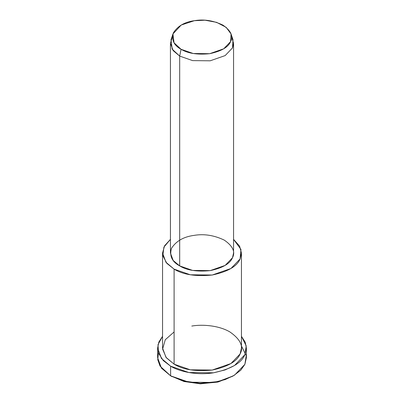 <?xml version="1.0" encoding="UTF-8"?>
<svg xmlns="http://www.w3.org/2000/svg" width="404" height="404" viewBox="0 0 404 404"><rect width="100%" height="100%" fill="white"/><g stroke="black" fill="none" stroke-linecap="round" stroke-linejoin="round"><path stroke-width="0.61" d="M232.674 376.24L218.256 381.942L200.596 383.8L184.148 381.538L170.614 375.836L183.936 381.482L200.086 383.79L217.534 382.113L233.386 375.836L218.256 381.563L199.995 383.315L183.098 380.901L170.614 375.836L160.06 366.105L157.752 359.706L158.413 352.884M241.451 345.976L246.233 355.606L244.869 364.347L240.754 370.21L233.386 375.836M172.947 33.961L171.008 39.754L172.17 49.162L179.684 56.09L181.078 49.278L174.038 42.779L172.947 33.961L181.189 25.053L194.344 20.695L204.974 20.2L216.605 22.341L226.169 27.346L231.053 33.961L230.583 41.617L223.71 48.803L209.656 53.697L193.248 53.515L181.078 49.278L179.684 56.09L192.663 60.615L210.171 60.807L225.159 55.585L232.487 47.925L232.992 39.754L231.053 33.961M181.078 49.278C187.83 53.439 197.359 54.914 209.656 53.697C221.362 51.197 228.336 47.172 230.583 41.617C233.451 36.158 230.896 30.659 222.922 25.119C213.322 20.513 203.793 19.039 194.344 20.695C184.719 21.993 177.745 26.018 173.417 32.775C171.316 39.875 173.866 45.379 181.078 49.278M231.583 36.86L233.562 43.208L232.487 47.925L225.159 55.585L210.171 60.807L192.663 60.615L179.684 56.09L173.175 50.631L170.438 43.208L172.417 36.86M170.438 43.208L170.438 253.025L173.175 260.449L179.684 265.908L179.684 56.09L179.684 265.908L192.663 270.433L210.171 270.624L225.159 265.403L232.487 257.742L233.562 253.025L233.562 43.208M162.549 253.025L162.549 348.051L165.968 357.333L174.104 364.161L174.104 269.13C183.108 274.68 195.809 276.644 212.211 275.028C227.821 271.695 237.118 266.327 240.107 258.919L240.961 249.43L233.562 239.36L239.582 246.092L241.451 253.025L240.107 258.919L230.952 268.498L212.211 275.028L190.329 274.781L174.104 269.13L165.968 262.302L162.549 253.025L164.59 245.789L170.438 239.36L163.903 247.107L162.822 255.702L166.872 263.393L174.104 269.13L174.104 364.161L190.329 369.811L212.211 370.054L230.952 363.529L240.107 353.949L241.451 348.051L241.451 253.025M179.684 265.908C171.993 261.752 169.266 255.883 171.513 248.309C176.129 241.097 183.567 236.805 193.829 235.421C203.914 233.658 214.075 235.229 224.316 240.138C232.82 246.051 235.547 251.919 232.487 257.742C230.093 263.666 222.654 267.958 210.171 270.624C197.046 271.922 186.885 270.352 179.684 265.908M157.616 348.051L157.616 357.717L161.464 368.155L170.614 375.836L170.614 366.17C179.209 371.483 196.571 375.558 213.489 372.806C231.048 369.059 241.506 363.019 244.869 354.687L246.233 345.94L241.451 336.315L245.218 342.213L246.384 348.051L244.869 354.687L234.567 365.463L225.144 369.918L213.489 372.806L188.87 372.533L170.614 366.17L161.464 358.489L157.616 348.051L158.863 342.021L162.549 336.315L158.014 344.617L158.499 353.136L163.261 360.56L170.614 366.17L170.614 375.836L188.87 382.194L213.489 382.467L225.144 379.583L234.567 375.124L244.869 364.347L246.384 357.717L246.384 348.051M191.789 326.053C202.495 324.17 218.993 325.483 229.896 331.947C240.526 339.335 243.93 346.672 240.107 353.949C237.118 361.353 227.821 366.721 212.211 370.054C195.809 371.675 183.108 369.711 174.104 364.161L166.307 357.752L162.59 349.081L165.287 339.714L174.104 331.947M172.008 376.639L170.614 375.836"/></g></svg>
